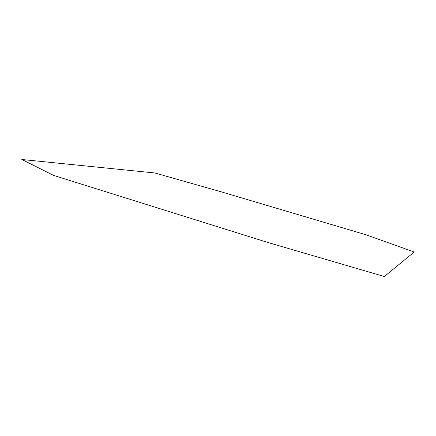 <?xml version="1.0" encoding="UTF-8"?>
<svg xmlns="http://www.w3.org/2000/svg" width="436" height="436" viewBox="0 0 436 436"><rect width="100%" height="100%" fill="white"/><g stroke="black" fill="none" stroke-linecap="round" stroke-linejoin="round"><path stroke-width="0.65" d="M384.339 276.517L414.2 252.008L366.12 234.813L220.294 191.557L154.84 172.967L21.8 159.483L53.584 175.397L267.65 242.416L384.339 276.517"/></g></svg>
